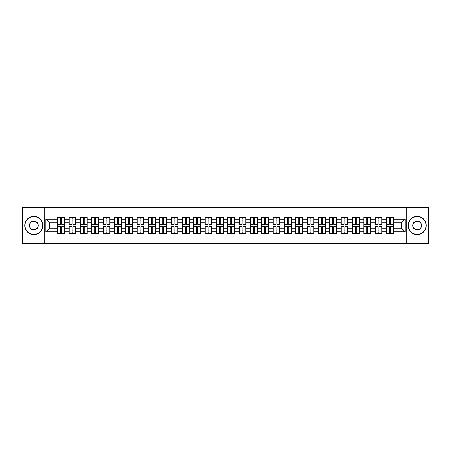 <?xml version="1.0" encoding="UTF-8"?>
<svg xmlns="http://www.w3.org/2000/svg" width="451" height="451" viewBox="0 0 451 451"><rect width="100%" height="100%" fill="white"/><g stroke="black" fill="none" stroke-linecap="round" stroke-linejoin="round"><path stroke-width="0.68" d="M406.796 243.664L428.45 243.664L428.45 207.336L406.796 207.336L406.796 243.664L44.204 243.664L44.204 207.336L22.55 207.336L22.55 243.664L44.204 243.664M406.796 207.336L44.204 207.336M401.491 228.189L401.491 222.811L393.317 222.811L393.317 228.189L401.491 228.189L405.128 231.82L405.128 219.18L393.317 219.18L393.317 217.292L386.417 217.292L386.417 222.811L381.98 222.811L381.98 228.189L386.417 228.189L386.417 222.811M405.128 231.82L393.317 231.82L393.317 233.708L386.417 233.708L386.417 231.82L381.98 231.82L381.98 233.708L375.08 233.708L375.08 231.82L370.649 231.82L370.649 233.708L363.743 233.708L363.743 231.82L359.312 231.82L359.312 233.708L352.406 233.708L352.406 231.82L347.975 231.82L347.975 233.708L341.074 233.708L341.074 231.82L336.638 231.82L336.638 233.708L329.737 233.708L329.737 231.82L325.306 231.82L325.306 233.708L318.4 233.708L318.4 231.82L313.969 231.82L313.969 233.708L307.063 233.708L307.063 231.82L302.632 231.82L302.632 233.708L295.732 233.708L295.732 231.82L291.295 231.82L291.295 233.708L284.395 233.708L284.395 231.82L279.964 231.82L279.964 233.708L273.058 233.708L273.058 231.82L268.627 231.82L268.627 233.708L261.721 233.708L261.721 231.82L257.29 231.82L257.29 233.708L250.39 233.708L250.39 231.82L245.953 231.82L245.953 233.708L239.053 233.708L239.053 231.82L234.621 231.82L234.621 233.708L227.716 233.708L227.716 231.82L223.284 231.82L223.284 233.708L216.379 233.708L216.379 231.82L211.947 231.82L211.947 233.708L205.047 233.708L205.047 231.82L200.61 231.82L200.61 233.708L193.71 233.708L193.71 231.82L189.279 231.82L189.279 233.708L182.373 233.708L182.373 231.82L177.942 231.82L177.942 233.708L171.036 233.708L171.036 231.82L166.605 231.82L166.605 233.708L159.705 233.708L159.705 231.82L155.268 231.82L155.268 233.708L148.368 233.708L148.368 231.82L143.937 231.82L143.937 233.708L137.031 233.708L137.031 231.82L132.6 231.82L132.6 233.708L125.694 233.708L125.694 231.82L121.263 231.82L121.263 233.708L114.362 233.708L114.362 231.82L109.926 231.82L109.926 233.708L103.025 233.708L103.025 231.82L98.594 231.82L98.594 233.708L91.688 233.708L91.688 231.82L87.257 231.82L87.257 233.708L80.351 233.708L80.351 231.82L75.92 231.82L75.92 233.708L69.02 233.708L69.02 231.82L64.583 231.82L64.583 233.708L57.683 233.708L57.683 231.82L45.872 231.82L45.872 219.18L57.683 219.18L57.683 222.811L49.509 222.811L49.509 228.189L57.683 228.189L57.683 222.811M386.417 219.18L381.98 219.18L381.98 217.292L375.08 217.292L375.08 219.18L370.649 219.18L370.649 217.292L363.743 217.292L363.743 219.18L359.312 219.18L359.312 217.292L352.406 217.292L352.406 219.18L347.975 219.18L347.975 217.292L341.074 217.292L341.074 219.18L336.638 219.18L336.638 217.292L329.737 217.292L329.737 219.18L325.306 219.18L325.306 217.292L318.4 217.292L318.4 219.18L313.969 219.18L313.969 217.292L307.063 217.292L307.063 219.18L302.632 219.18L302.632 217.292L295.732 217.292L295.732 219.18L291.295 219.18L291.295 217.292L284.395 217.292L284.395 219.18L279.964 219.18L279.964 217.292L273.058 217.292L273.058 219.18L268.627 219.18L268.627 217.292L261.721 217.292L261.721 219.18L257.29 219.18L257.29 217.292L250.39 217.292L250.39 219.18L245.953 219.18L245.953 217.292L239.053 217.292L239.053 219.18L234.621 219.18L234.621 217.292L227.716 217.292L227.716 219.18L223.284 219.18L223.284 217.292L216.379 217.292L216.379 219.18L211.947 219.18L211.947 217.292L205.047 217.292L205.047 219.18L200.61 219.18L200.61 217.292L193.71 217.292L193.71 219.18L189.279 219.18L189.279 217.292L182.373 217.292L182.373 219.18L177.942 219.18L177.942 217.292L171.036 217.292L171.036 219.18L166.605 219.18L166.605 217.292L159.705 217.292L159.705 219.18L155.268 219.18L155.268 217.292L148.368 217.292L148.368 219.18L143.937 219.18L143.937 217.292L137.031 217.292L137.031 219.18L132.6 219.18L132.6 217.292L125.694 217.292L125.694 219.18L121.263 219.18L121.263 217.292L114.362 217.292L114.362 219.18L109.926 219.18L109.926 217.292L103.025 217.292L103.025 219.18L98.594 219.18L98.594 217.292L91.688 217.292L91.688 219.18L87.257 219.18L87.257 217.292L80.351 217.292L80.351 219.18L75.92 219.18L75.92 217.292L69.02 217.292L69.02 219.18L64.583 219.18L64.583 217.292L57.683 217.292L57.683 219.18M386.417 228.189L386.417 231.82M381.98 228.189L381.98 231.82M381.98 219.18L381.98 222.811M370.649 228.189L375.08 228.189L375.08 222.811L370.649 222.811L370.649 231.82M375.08 228.189L375.08 231.82M375.08 219.18L375.08 222.811M370.649 219.18L370.649 222.811M359.312 228.189L363.743 228.189L363.743 222.811L359.312 222.811L359.312 231.82M363.743 228.189L363.743 231.82M363.743 219.18L363.743 222.811M359.312 219.18L359.312 222.811M347.975 228.189L352.406 228.189L352.406 222.811L347.975 222.811L347.975 231.82M352.406 228.189L352.406 231.82M352.406 219.18L352.406 222.811M347.975 219.18L347.975 222.811M336.638 228.189L341.074 228.189L341.074 222.811L336.638 222.811L336.638 231.82M341.074 228.189L341.074 231.82M341.074 219.18L341.074 222.811M336.638 219.18L336.638 222.811M325.306 228.189L329.737 228.189L329.737 222.811L325.306 222.811L325.306 231.82M329.737 228.189L329.737 231.82M329.737 219.18L329.737 222.811M325.306 219.18L325.306 222.811M313.969 228.189L318.4 228.189L318.4 222.811L313.969 222.811L313.969 231.82M318.4 228.189L318.4 231.82M318.4 219.18L318.4 222.811M313.969 219.18L313.969 222.811M302.632 228.189L307.063 228.189L307.063 222.811L302.632 222.811L302.632 231.82M307.063 228.189L307.063 231.82M307.063 219.18L307.063 222.811M302.632 219.18L302.632 222.811M291.295 228.189L295.732 228.189L295.732 222.811L291.295 222.811L291.295 231.82M295.732 228.189L295.732 231.82M295.732 219.18L295.732 222.811M291.295 219.18L291.295 222.811M279.964 228.189L284.395 228.189L284.395 222.811L279.964 222.811L279.964 231.82M284.395 228.189L284.395 231.82M284.395 219.18L284.395 222.811M279.964 219.18L279.964 222.811M268.627 228.189L273.058 228.189L273.058 222.811L268.627 222.811L268.627 231.82M273.058 228.189L273.058 231.82M273.058 219.18L273.058 222.811M268.627 219.18L268.627 222.811M257.29 228.189L261.721 228.189L261.721 222.811L257.29 222.811L257.29 231.82M261.721 228.189L261.721 231.82M261.721 219.18L261.721 222.811M257.29 219.18L257.29 222.811M245.953 228.189L250.39 228.189L250.39 222.811L245.953 222.811L245.953 231.82M250.39 228.189L250.39 231.82M250.39 219.18L250.39 222.811M245.953 219.18L245.953 222.811M234.621 228.189L239.053 228.189L239.053 222.811L234.621 222.811L234.621 231.82M239.053 228.189L239.053 231.82M239.053 219.18L239.053 222.811M234.621 219.18L234.621 222.811M223.284 228.189L227.716 228.189L227.716 222.811L223.284 222.811L223.284 231.82M227.716 228.189L227.716 231.82M227.716 219.18L227.716 222.811M223.284 219.18L223.284 222.811M211.947 228.189L216.379 228.189L216.379 222.811L211.947 222.811L211.947 231.82M216.379 228.189L216.379 231.82M216.379 219.18L216.379 222.811M211.947 219.18L211.947 222.811M200.61 228.189L205.047 228.189L205.047 222.811L200.61 222.811L200.61 231.82M205.047 228.189L205.047 231.82M205.047 219.18L205.047 222.811M200.61 219.18L200.61 222.811M189.279 228.189L193.71 228.189L193.71 222.811L189.279 222.811L189.279 231.82M193.71 228.189L193.71 231.82M193.71 219.18L193.71 222.811M189.279 219.18L189.279 222.811M177.942 228.189L182.373 228.189L182.373 222.811L177.942 222.811L177.942 231.82M182.373 228.189L182.373 231.82M182.373 219.18L182.373 222.811M177.942 219.18L177.942 222.811M166.605 228.189L171.036 228.189L171.036 222.811L166.605 222.811L166.605 231.82M171.036 228.189L171.036 231.82M171.036 219.18L171.036 222.811M166.605 219.18L166.605 222.811M155.268 228.189L159.705 228.189L159.705 222.811L155.268 222.811L155.268 231.82M159.705 228.189L159.705 231.82M159.705 219.18L159.705 222.811M155.268 219.18L155.268 222.811M143.937 228.189L148.368 228.189L148.368 222.811L143.937 222.811L143.937 231.82M148.368 228.189L148.368 231.82M148.368 219.18L148.368 222.811M143.937 219.18L143.937 222.811M132.6 228.189L137.031 228.189L137.031 222.811L132.6 222.811L132.6 231.82M137.031 228.189L137.031 231.82M137.031 219.18L137.031 222.811M132.6 219.18L132.6 222.811M121.263 228.189L125.694 228.189L125.694 222.811L121.263 222.811L121.263 231.82M125.694 228.189L125.694 231.82M125.694 219.18L125.694 222.811M121.263 219.18L121.263 222.811M109.926 228.189L114.362 228.189L114.362 222.811L109.926 222.811L109.926 231.82M114.362 228.189L114.362 231.82M114.362 219.18L114.362 222.811M109.926 219.18L109.926 222.811M98.594 228.189L103.025 228.189L103.025 222.811L98.594 222.811L98.594 231.82M103.025 228.189L103.025 231.82M103.025 219.18L103.025 222.811M98.594 219.18L98.594 222.811M87.257 228.189L91.688 228.189L91.688 222.811L87.257 222.811L87.257 231.82M91.688 228.189L91.688 231.82M91.688 219.18L91.688 222.811M87.257 219.18L87.257 222.811M75.92 228.189L80.351 228.189L80.351 222.811L75.92 222.811L75.92 231.82M80.351 228.189L80.351 231.82M80.351 219.18L80.351 222.811M75.92 219.18L75.92 222.811M64.583 228.189L69.02 228.189L69.02 222.811L64.583 222.811L64.583 231.82M69.02 228.189L69.02 231.82M69.02 219.18L69.02 222.811M64.583 219.18L64.583 222.811M57.683 228.189L57.683 231.82M49.509 228.189L45.872 231.82M45.872 219.18L49.509 222.811M393.317 228.189L393.317 231.82M393.317 219.18L393.317 222.811M405.128 219.18L401.491 222.811M64.369 217.292L64.369 224.265L61.573 224.265L61.573 217.292M60.699 217.292L60.699 224.265L57.903 224.265L57.903 217.292M60.699 218.233L61.573 218.233M61.573 220.922L60.699 220.922M57.903 233.708L57.903 226.735L60.699 226.735L60.699 233.708M61.573 233.708L61.573 226.735L64.369 226.735L64.369 233.708M61.573 232.767L60.699 232.767M60.699 230.078L61.573 230.078M33.814 234.368A8.868 8.868 0 0 0 42.676 225.5A8.868 8.868 0 0 0 33.814 216.632A8.868 8.868 0 0 0 24.946 225.5A8.868 8.868 0 0 0 33.814 234.368M33.814 216.418A9.082 9.082 0 0 1 42.896 225.5A9.082 9.082 0 0 1 33.814 234.582A9.082 9.082 0 0 1 24.732 225.5A9.082 9.082 0 0 1 33.814 216.418M33.814 229.931A4.431 4.431 0 0 1 29.383 225.5A4.431 4.431 0 0 1 33.814 221.069A4.431 4.431 0 0 1 38.245 225.5A4.431 4.431 0 0 1 33.814 229.931M33.814 221.283A4.217 4.217 0 0 0 29.597 225.5A4.217 4.217 0 0 0 33.814 229.717A4.217 4.217 0 0 0 38.025 225.5A4.217 4.217 0 0 0 33.814 221.283M417.186 234.368A8.868 8.868 0 0 0 426.054 225.5A8.868 8.868 0 0 0 417.186 216.632A8.868 8.868 0 0 0 408.324 225.5A8.868 8.868 0 0 0 417.186 234.368M417.186 216.418A9.082 9.082 0 0 1 426.268 225.5A9.082 9.082 0 0 1 417.186 234.582A9.082 9.082 0 0 1 408.104 225.5A9.082 9.082 0 0 1 417.186 216.418M417.186 229.931A4.431 4.431 0 0 1 412.755 225.5A4.431 4.431 0 0 1 417.186 221.069A4.431 4.431 0 0 1 421.617 225.5A4.431 4.431 0 0 1 417.186 229.931M417.186 221.283A4.217 4.217 0 0 0 412.975 225.5A4.217 4.217 0 0 0 417.186 229.717A4.217 4.217 0 0 0 421.403 225.5A4.217 4.217 0 0 0 417.186 221.283M75.706 217.292L75.706 224.265L72.904 224.265L72.904 217.292M72.036 217.292L72.036 224.265L69.234 224.265L69.234 217.292M72.036 218.233L72.904 218.233M72.904 220.922L72.036 220.922M87.037 217.292L87.037 224.265L84.241 224.265L84.241 217.292M83.367 217.292L83.367 224.265L80.571 224.265L80.571 217.292M83.367 218.233L84.241 218.233M84.241 220.922L83.367 220.922M98.374 217.292L98.374 224.265L95.578 224.265L95.578 217.292M94.704 217.292L94.704 224.265L91.908 224.265L91.908 217.292M94.704 218.233L95.578 218.233M95.578 220.922L94.704 220.922M109.711 217.292L109.711 224.265L106.915 224.265L106.915 217.292M106.041 217.292L106.041 224.265L103.245 224.265L103.245 217.292M106.041 218.233L106.915 218.233M106.915 220.922L106.041 220.922M121.048 217.292L121.048 224.265L118.247 224.265L118.247 217.292M117.378 217.292L117.378 224.265L114.577 224.265L114.577 217.292M117.378 218.233L118.247 218.233M118.247 220.922L117.378 220.922M69.234 233.708L69.234 226.735L72.036 226.735L72.036 233.708M72.904 233.708L72.904 226.735L75.706 226.735L75.706 233.708M72.904 232.767L72.036 232.767M72.036 230.078L72.904 230.078M80.571 233.708L80.571 226.735L83.367 226.735L83.367 233.708M84.241 233.708L84.241 226.735L87.037 226.735L87.037 233.708M84.241 232.767L83.367 232.767M83.367 230.078L84.241 230.078M91.908 233.708L91.908 226.735L94.704 226.735L94.704 233.708M95.578 233.708L95.578 226.735L98.374 226.735L98.374 233.708M95.578 232.767L94.704 232.767M94.704 230.078L95.578 230.078M103.245 233.708L103.245 226.735L106.041 226.735L106.041 233.708M106.915 233.708L106.915 226.735L109.711 226.735L109.711 233.708M106.915 232.767L106.041 232.767M106.041 230.078L106.915 230.078M114.577 233.708L114.577 226.735L117.378 226.735L117.378 233.708M118.247 233.708L118.247 226.735L121.048 226.735L121.048 233.708M118.247 232.767L117.378 232.767M117.378 230.078L118.247 230.078M132.38 217.292L132.38 224.265L129.584 224.265L129.584 217.292M128.71 217.292L128.71 224.265L125.914 224.265L125.914 217.292M128.71 218.233L129.584 218.233M129.584 220.922L128.71 220.922M125.914 233.708L125.914 226.735L128.71 226.735L128.71 233.708M129.584 233.708L129.584 226.735L132.38 226.735L132.38 233.708M129.584 232.767L128.71 232.767M128.71 230.078L129.584 230.078M143.717 217.292L143.717 224.265L140.921 224.265L140.921 217.292M140.047 217.292L140.047 224.265L137.251 224.265L137.251 217.292M140.047 218.233L140.921 218.233M140.921 220.922L140.047 220.922M137.251 233.708L137.251 226.735L140.047 226.735L140.047 233.708M140.921 233.708L140.921 226.735L143.717 226.735L143.717 233.708M140.921 232.767L140.047 232.767M140.047 230.078L140.921 230.078M155.054 217.292L155.054 224.265L152.258 224.265L152.258 217.292M151.384 217.292L151.384 224.265L148.588 224.265L148.588 217.292M151.384 218.233L152.258 218.233M152.258 220.922L151.384 220.922M148.588 233.708L148.588 226.735L151.384 226.735L151.384 233.708M152.258 233.708L152.258 226.735L155.054 226.735L155.054 233.708M152.258 232.767L151.384 232.767M151.384 230.078L152.258 230.078M166.391 217.292L166.391 224.265L163.589 224.265L163.589 217.292M162.721 217.292L162.721 224.265L159.919 224.265L159.919 217.292M162.721 218.233L163.589 218.233M163.589 220.922L162.721 220.922M159.919 233.708L159.919 226.735L162.721 226.735L162.721 233.708M163.589 233.708L163.589 226.735L166.391 226.735L166.391 233.708M163.589 232.767L162.721 232.767M162.721 230.078L163.589 230.078M177.722 217.292L177.722 224.265L174.926 224.265L174.926 217.292M174.052 217.292L174.052 224.265L171.256 224.265L171.256 217.292M174.052 218.233L174.926 218.233M174.926 220.922L174.052 220.922M171.256 233.708L171.256 226.735L174.052 226.735L174.052 233.708M174.926 233.708L174.926 226.735L177.722 226.735L177.722 233.708M174.926 232.767L174.052 232.767M174.052 230.078L174.926 230.078M189.059 217.292L189.059 224.265L186.263 224.265L186.263 217.292M185.389 217.292L185.389 224.265L182.593 224.265L182.593 217.292M185.389 218.233L186.263 218.233M186.263 220.922L185.389 220.922M182.593 233.708L182.593 226.735L185.389 226.735L185.389 233.708M186.263 233.708L186.263 226.735L189.059 226.735L189.059 233.708M186.263 232.767L185.389 232.767M185.389 230.078L186.263 230.078M200.396 217.292L200.396 224.265L197.594 224.265L197.594 217.292M196.726 217.292L196.726 224.265L193.93 224.265L193.93 217.292M196.726 218.233L197.594 218.233M197.594 220.922L196.726 220.922M193.93 233.708L193.93 226.735L196.726 226.735L196.726 233.708M197.594 233.708L197.594 226.735L200.396 226.735L200.396 233.708M197.594 232.767L196.726 232.767M196.726 230.078L197.594 230.078M211.728 217.292L211.728 224.265L208.931 224.265L208.931 217.292M208.063 217.292L208.063 224.265L205.261 224.265L205.261 217.292M208.063 218.233L208.931 218.233M208.931 220.922L208.063 220.922M205.261 233.708L205.261 226.735L208.063 226.735L208.063 233.708M208.931 233.708L208.931 226.735L211.728 226.735L211.728 233.708M208.931 232.767L208.063 232.767M208.063 230.078L208.931 230.078M223.065 217.292L223.065 224.265L220.268 224.265L220.268 217.292M219.395 217.292L219.395 224.265L216.598 224.265L216.598 217.292M219.395 218.233L220.268 218.233M220.268 220.922L219.395 220.922M216.598 233.708L216.598 226.735L219.395 226.735L219.395 233.708M220.268 233.708L220.268 226.735L223.065 226.735L223.065 233.708M220.268 232.767L219.395 232.767M219.395 230.078L220.268 230.078M234.402 217.292L234.402 224.265L231.605 224.265L231.605 217.292M230.732 217.292L230.732 224.265L227.935 224.265L227.935 217.292M230.732 218.233L231.605 218.233M231.605 220.922L230.732 220.922M227.935 233.708L227.935 226.735L230.732 226.735L230.732 233.708M231.605 233.708L231.605 226.735L234.402 226.735L234.402 233.708M231.605 232.767L230.732 232.767M230.732 230.078L231.605 230.078M245.739 217.292L245.739 224.265L242.937 224.265L242.937 217.292M242.069 217.292L242.069 224.265L239.272 224.265L239.272 217.292M242.069 218.233L242.937 218.233M242.937 220.922L242.069 220.922M239.272 233.708L239.272 226.735L242.069 226.735L242.069 233.708M242.937 233.708L242.937 226.735L245.739 226.735L245.739 233.708M242.937 232.767L242.069 232.767M242.069 230.078L242.937 230.078M257.07 217.292L257.07 224.265L254.274 224.265L254.274 217.292M253.406 217.292L253.406 224.265L250.604 224.265L250.604 217.292M253.406 218.233L254.274 218.233M254.274 220.922L253.406 220.922M250.604 233.708L250.604 226.735L253.406 226.735L253.406 233.708M254.274 233.708L254.274 226.735L257.07 226.735L257.07 233.708M254.274 232.767L253.406 232.767M253.406 230.078L254.274 230.078M268.407 217.292L268.407 224.265L265.611 224.265L265.611 217.292M264.737 217.292L264.737 224.265L261.941 224.265L261.941 217.292M264.737 218.233L265.611 218.233M265.611 220.922L264.737 220.922M261.941 233.708L261.941 226.735L264.737 226.735L264.737 233.708M265.611 233.708L265.611 226.735L268.407 226.735L268.407 233.708M265.611 232.767L264.737 232.767M264.737 230.078L265.611 230.078M279.744 217.292L279.744 224.265L276.948 224.265L276.948 217.292M276.074 217.292L276.074 224.265L273.278 224.265L273.278 217.292M276.074 218.233L276.948 218.233M276.948 220.922L276.074 220.922M273.278 233.708L273.278 226.735L276.074 226.735L276.074 233.708M276.948 233.708L276.948 226.735L279.744 226.735L279.744 233.708M276.948 232.767L276.074 232.767M276.074 230.078L276.948 230.078M291.081 217.292L291.081 224.265L288.279 224.265L288.279 217.292M287.411 217.292L287.411 224.265L284.609 224.265L284.609 217.292M287.411 218.233L288.279 218.233M288.279 220.922L287.411 220.922M284.609 233.708L284.609 226.735L287.411 226.735L287.411 233.708M288.279 233.708L288.279 226.735L291.081 226.735L291.081 233.708M288.279 232.767L287.411 232.767M287.411 230.078L288.279 230.078M302.412 217.292L302.412 224.265L299.616 224.265L299.616 217.292M298.742 217.292L298.742 224.265L295.946 224.265L295.946 217.292M298.742 218.233L299.616 218.233M299.616 220.922L298.742 220.922M295.946 233.708L295.946 226.735L298.742 226.735L298.742 233.708M299.616 233.708L299.616 226.735L302.412 226.735L302.412 233.708M299.616 232.767L298.742 232.767M298.742 230.078L299.616 230.078M313.749 217.292L313.749 224.265L310.953 224.265L310.953 217.292M310.079 217.292L310.079 224.265L307.283 224.265L307.283 217.292M310.079 218.233L310.953 218.233M310.953 220.922L310.079 220.922M307.283 233.708L307.283 226.735L310.079 226.735L310.079 233.708M310.953 233.708L310.953 226.735L313.749 226.735L313.749 233.708M310.953 232.767L310.079 232.767M310.079 230.078L310.953 230.078M325.086 217.292L325.086 224.265L322.29 224.265L322.29 217.292M321.416 217.292L321.416 224.265L318.62 224.265L318.62 217.292M321.416 218.233L322.29 218.233M322.29 220.922L321.416 220.922M318.62 233.708L318.62 226.735L321.416 226.735L321.416 233.708M322.29 233.708L322.29 226.735L325.086 226.735L325.086 233.708M322.29 232.767L321.416 232.767M321.416 230.078L322.29 230.078M336.423 217.292L336.423 224.265L333.622 224.265L333.622 217.292M332.753 217.292L332.753 224.265L329.952 224.265L329.952 217.292M332.753 218.233L333.622 218.233M333.622 220.922L332.753 220.922M329.952 233.708L329.952 226.735L332.753 226.735L332.753 233.708M333.622 233.708L333.622 226.735L336.423 226.735L336.423 233.708M333.622 232.767L332.753 232.767M332.753 230.078L333.622 230.078M347.755 217.292L347.755 224.265L344.959 224.265L344.959 217.292M344.085 217.292L344.085 224.265L341.289 224.265L341.289 217.292M344.085 218.233L344.959 218.233M344.959 220.922L344.085 220.922M341.289 233.708L341.289 226.735L344.085 226.735L344.085 233.708M344.959 233.708L344.959 226.735L347.755 226.735L347.755 233.708M344.959 232.767L344.085 232.767M344.085 230.078L344.959 230.078M359.092 217.292L359.092 224.265L356.296 224.265L356.296 217.292M355.422 217.292L355.422 224.265L352.626 224.265L352.626 217.292M355.422 218.233L356.296 218.233M356.296 220.922L355.422 220.922M352.626 233.708L352.626 226.735L355.422 226.735L355.422 233.708M356.296 233.708L356.296 226.735L359.092 226.735L359.092 233.708M356.296 232.767L355.422 232.767M355.422 230.078L356.296 230.078M370.429 217.292L370.429 224.265L367.633 224.265L367.633 217.292M366.759 217.292L366.759 224.265L363.963 224.265L363.963 217.292M366.759 218.233L367.633 218.233M367.633 220.922L366.759 220.922M363.963 233.708L363.963 226.735L366.759 226.735L366.759 233.708M367.633 233.708L367.633 226.735L370.429 226.735L370.429 233.708M367.633 232.767L366.759 232.767M366.759 230.078L367.633 230.078M381.766 217.292L381.766 224.265L378.964 224.265L378.964 217.292M378.096 217.292L378.096 224.265L375.294 224.265L375.294 217.292M378.096 218.233L378.964 218.233M378.964 220.922L378.096 220.922M375.294 233.708L375.294 226.735L378.096 226.735L378.096 233.708M378.964 233.708L378.964 226.735L381.766 226.735L381.766 233.708M378.964 232.767L378.096 232.767M378.096 230.078L378.964 230.078M393.097 217.292L393.097 224.265L390.301 224.265L390.301 217.292M389.427 217.292L389.427 224.265L386.631 224.265L386.631 217.292M389.427 218.233L390.301 218.233M390.301 220.922L389.427 220.922M386.631 233.708L386.631 226.735L389.427 226.735L389.427 233.708M390.301 233.708L390.301 226.735L393.097 226.735L393.097 233.708M390.301 232.767L389.427 232.767M389.427 230.078L390.301 230.078M60.699 222.022L57.903 222.022M60.699 224.17L57.903 224.17M64.369 222.022L61.573 222.022M64.369 224.17L61.573 224.17M61.573 228.978L64.369 228.978M61.573 226.83L64.369 226.83M57.903 228.978L60.699 228.978M57.903 226.83L60.699 226.83M72.036 222.022L69.234 222.022M72.036 224.17L69.234 224.17M75.706 222.022L72.904 222.022M75.706 224.17L72.904 224.17M83.367 222.022L80.571 222.022M83.367 224.17L80.571 224.17M87.037 222.022L84.241 222.022M87.037 224.17L84.241 224.17M94.704 222.022L91.908 222.022M94.704 224.17L91.908 224.17M98.374 222.022L95.578 222.022M98.374 224.17L95.578 224.17M106.041 222.022L103.245 222.022M106.041 224.17L103.245 224.17M109.711 222.022L106.915 222.022M109.711 224.17L106.915 224.17M117.378 222.022L114.577 222.022M117.378 224.17L114.577 224.17M121.048 222.022L118.247 222.022M121.048 224.17L118.247 224.17M72.904 228.978L75.706 228.978M72.904 226.83L75.706 226.83M69.234 228.978L72.036 228.978M69.234 226.83L72.036 226.83M84.241 228.978L87.037 228.978M84.241 226.83L87.037 226.83M80.571 228.978L83.367 228.978M80.571 226.83L83.367 226.83M95.578 228.978L98.374 228.978M95.578 226.83L98.374 226.83M91.908 228.978L94.704 228.978M91.908 226.83L94.704 226.83M106.915 228.978L109.711 228.978M106.915 226.83L109.711 226.83M103.245 228.978L106.041 228.978M103.245 226.83L106.041 226.83M118.247 228.978L121.048 228.978M118.247 226.83L121.048 226.83M114.577 228.978L117.378 228.978M114.577 226.83L117.378 226.83M128.71 222.022L125.914 222.022M128.71 224.17L125.914 224.17M132.38 222.022L129.584 222.022M132.38 224.17L129.584 224.17M129.584 228.978L132.38 228.978M129.584 226.83L132.38 226.83M125.914 228.978L128.71 228.978M125.914 226.83L128.71 226.83M140.047 222.022L137.251 222.022M140.047 224.17L137.251 224.17M143.717 222.022L140.921 222.022M143.717 224.17L140.921 224.17M140.921 228.978L143.717 228.978M140.921 226.83L143.717 226.83M137.251 228.978L140.047 228.978M137.251 226.83L140.047 226.83M151.384 222.022L148.588 222.022M151.384 224.17L148.588 224.17M155.054 222.022L152.258 222.022M155.054 224.17L152.258 224.17M152.258 228.978L155.054 228.978M152.258 226.83L155.054 226.83M148.588 228.978L151.384 228.978M148.588 226.83L151.384 226.83M162.721 222.022L159.919 222.022M162.721 224.17L159.919 224.17M166.391 222.022L163.589 222.022M166.391 224.17L163.589 224.17M163.589 228.978L166.391 228.978M163.589 226.83L166.391 226.83M159.919 228.978L162.721 228.978M159.919 226.83L162.721 226.83M174.052 222.022L171.256 222.022M174.052 224.17L171.256 224.17M177.722 222.022L174.926 222.022M177.722 224.17L174.926 224.17M174.926 228.978L177.722 228.978M174.926 226.83L177.722 226.83M171.256 228.978L174.052 228.978M171.256 226.83L174.052 226.83M185.389 222.022L182.593 222.022M185.389 224.17L182.593 224.17M189.059 222.022L186.263 222.022M189.059 224.17L186.263 224.17M186.263 228.978L189.059 228.978M186.263 226.83L189.059 226.83M182.593 228.978L185.389 228.978M182.593 226.83L185.389 226.83M196.726 222.022L193.93 222.022M196.726 224.17L193.93 224.17M200.396 222.022L197.594 222.022M200.396 224.17L197.594 224.17M197.594 228.978L200.396 228.978M197.594 226.83L200.396 226.83M193.93 228.978L196.726 228.978M193.93 226.83L196.726 226.83M208.063 222.022L205.261 222.022M208.063 224.17L205.261 224.17M211.728 222.022L208.931 222.022M211.728 224.17L208.931 224.17M208.931 228.978L211.728 228.978M208.931 226.83L211.728 226.83M205.261 228.978L208.063 228.978M205.261 226.83L208.063 226.83M219.395 222.022L216.598 222.022M219.395 224.17L216.598 224.17M223.065 222.022L220.268 222.022M223.065 224.17L220.268 224.17M220.268 228.978L223.065 228.978M220.268 226.83L223.065 226.83M216.598 228.978L219.395 228.978M216.598 226.83L219.395 226.83M230.732 222.022L227.935 222.022M230.732 224.17L227.935 224.17M234.402 222.022L231.605 222.022M234.402 224.17L231.605 224.17M231.605 228.978L234.402 228.978M231.605 226.83L234.402 226.83M227.935 228.978L230.732 228.978M227.935 226.83L230.732 226.83M242.069 222.022L239.272 222.022M242.069 224.17L239.272 224.17M245.739 222.022L242.937 222.022M245.739 224.17L242.937 224.17M242.937 228.978L245.739 228.978M242.937 226.83L245.739 226.83M239.272 228.978L242.069 228.978M239.272 226.83L242.069 226.83M253.406 222.022L250.604 222.022M253.406 224.17L250.604 224.17M257.07 222.022L254.274 222.022M257.07 224.17L254.274 224.17M254.274 228.978L257.07 228.978M254.274 226.83L257.07 226.83M250.604 228.978L253.406 228.978M250.604 226.83L253.406 226.83M264.737 222.022L261.941 222.022M264.737 224.17L261.941 224.17M268.407 222.022L265.611 222.022M268.407 224.17L265.611 224.17M265.611 228.978L268.407 228.978M265.611 226.83L268.407 226.83M261.941 228.978L264.737 228.978M261.941 226.83L264.737 226.83M276.074 222.022L273.278 222.022M276.074 224.17L273.278 224.17M279.744 222.022L276.948 222.022M279.744 224.17L276.948 224.17M276.948 228.978L279.744 228.978M276.948 226.83L279.744 226.83M273.278 228.978L276.074 228.978M273.278 226.83L276.074 226.83M287.411 222.022L284.609 222.022M287.411 224.17L284.609 224.17M291.081 222.022L288.279 222.022M291.081 224.17L288.279 224.17M288.279 228.978L291.081 228.978M288.279 226.83L291.081 226.83M284.609 228.978L287.411 228.978M284.609 226.83L287.411 226.83M298.742 222.022L295.946 222.022M298.742 224.17L295.946 224.17M302.412 222.022L299.616 222.022M302.412 224.17L299.616 224.17M299.616 228.978L302.412 228.978M299.616 226.83L302.412 226.83M295.946 228.978L298.742 228.978M295.946 226.83L298.742 226.83M310.079 222.022L307.283 222.022M310.079 224.17L307.283 224.17M313.749 222.022L310.953 222.022M313.749 224.17L310.953 224.17M310.953 228.978L313.749 228.978M310.953 226.83L313.749 226.83M307.283 228.978L310.079 228.978M307.283 226.83L310.079 226.83M321.416 222.022L318.62 222.022M321.416 224.17L318.62 224.17M325.086 222.022L322.29 222.022M325.086 224.17L322.29 224.17M322.29 228.978L325.086 228.978M322.29 226.83L325.086 226.83M318.62 228.978L321.416 228.978M318.62 226.83L321.416 226.83M332.753 222.022L329.952 222.022M332.753 224.17L329.952 224.17M336.423 222.022L333.622 222.022M336.423 224.17L333.622 224.17M333.622 228.978L336.423 228.978M333.622 226.83L336.423 226.83M329.952 228.978L332.753 228.978M329.952 226.83L332.753 226.83M344.085 222.022L341.289 222.022M344.085 224.17L341.289 224.17M347.755 222.022L344.959 222.022M347.755 224.17L344.959 224.17M344.959 228.978L347.755 228.978M344.959 226.83L347.755 226.83M341.289 228.978L344.085 228.978M341.289 226.83L344.085 226.83M355.422 222.022L352.626 222.022M355.422 224.17L352.626 224.17M359.092 222.022L356.296 222.022M359.092 224.17L356.296 224.17M356.296 228.978L359.092 228.978M356.296 226.83L359.092 226.83M352.626 228.978L355.422 228.978M352.626 226.83L355.422 226.83M366.759 222.022L363.963 222.022M366.759 224.17L363.963 224.17M370.429 222.022L367.633 222.022M370.429 224.17L367.633 224.17M367.633 228.978L370.429 228.978M367.633 226.83L370.429 226.83M363.963 228.978L366.759 228.978M363.963 226.83L366.759 226.83M378.096 222.022L375.294 222.022M378.096 224.17L375.294 224.17M381.766 222.022L378.964 222.022M381.766 224.17L378.964 224.17M378.964 228.978L381.766 228.978M378.964 226.83L381.766 226.83M375.294 228.978L378.096 228.978M375.294 226.83L378.096 226.83M389.427 222.022L386.631 222.022M389.427 224.17L386.631 224.17M393.097 222.022L390.301 222.022M393.097 224.17L390.301 224.17M390.301 228.978L393.097 228.978M390.301 226.83L393.097 226.83M386.631 228.978L389.427 228.978M386.631 226.83L389.427 226.83"/></g></svg>
